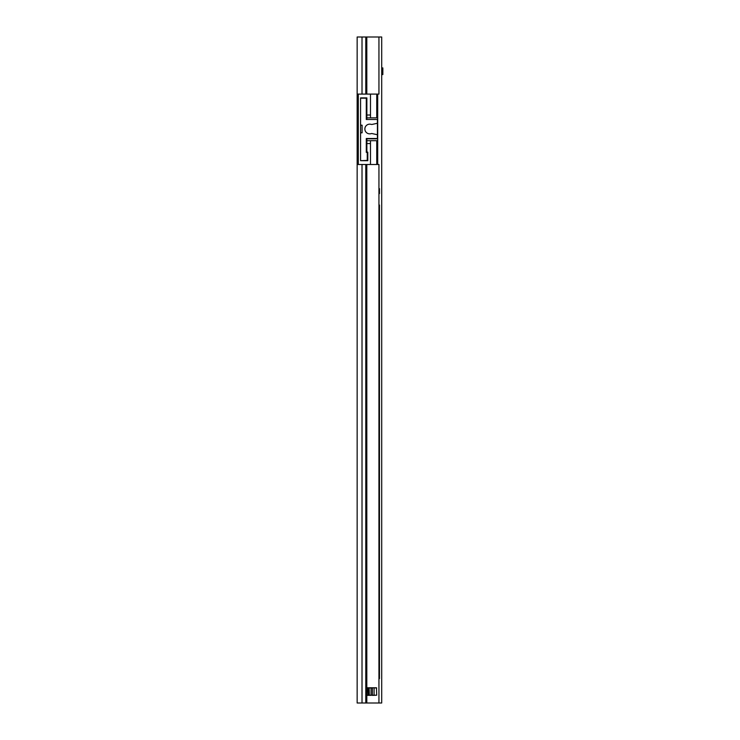 <?xml version="1.0" encoding="UTF-8"?>
<svg xmlns="http://www.w3.org/2000/svg" width="740" height="740" viewBox="0 0 740 740"><rect width="100%" height="100%" fill="white"/><g stroke="black" fill="none" stroke-linecap="round" stroke-linejoin="round"><path stroke-width="1.11" d="M363.053 98.18L360.584 97.893L366.864 97.893L366.864 117.873L370.472 117.873L370.472 115.015L366.864 115.015M360.584 160.682L367.808 160.682L367.808 152.126L366.291 152.126L367.243 152.412L367.243 160.404L360.584 160.682L360.584 132.812L362.101 132.812L362.101 125.199L360.584 125.199L360.584 132.812L360.584 98.18L366.291 98.18L366.291 119.492L377.418 119.492L377.418 122.498A0.953 0.953 0 0 1 376.669 123.423L372.137 124.413A1.906 1.906 0 0 1 371.166 124.376A4.856 4.856 0 0 0 364.866 129.001A4.856 4.856 0 0 0 371.166 133.635A1.906 1.906 0 0 1 372.137 133.588L376.669 134.578A0.953 0.953 0 0 1 377.418 135.513L377.418 138.519L366.291 138.519L366.291 146.418L366.864 146.418M378.945 703L381.701 703L381.701 37L357.152 37L357.152 703L378.945 703L378.945 164.493L370.472 164.493L376.753 164.493L376.753 140.702L366.864 140.702L366.864 138.519M378.945 37L378.945 94.082L370.472 94.082L370.472 115.015M367.216 687.774L376.484 687.774L376.697 695.202L366.957 695.202L367.216 687.774M357.152 164.493L358.299 164.493L358.299 94.082L357.152 94.082M374.089 687.774L374.089 695.387M366.957 687.969L368.196 687.969L368.196 695.202L369.334 695.387L369.14 687.969L372.377 687.969L372.377 695.202L371.045 695.202L371.045 687.774M369.14 687.969L368.196 687.774M366.864 152.126L366.864 143.56L370.472 143.56L370.472 164.493L358.299 164.493M367.243 160.682L367.808 160.682L367.808 152.126L367.243 152.126M366.864 143.56L366.864 140.702M366.864 119.492L366.864 117.873M358.299 94.082L376.753 94.082L376.753 117.873L377.705 117.873L377.705 140.702L376.753 140.702M370.472 117.873L376.753 117.873M370.472 143.56L370.472 140.702M366.864 149.267L366.291 149.267M367.808 160.682L367.808 152.126M377.705 94.082L377.705 117.873M377.705 140.702L377.705 164.493M366.291 152.412L366.291 138.519M377.418 135.513L377.418 122.498M366.291 117.013L366.291 119.492M366.291 105.977L366.864 105.598L366.864 97.893M381.701 67.923L382.848 67.923L382.848 74.583L381.701 74.583M378.945 188.654L379.472 188.654L379.472 193.603L378.945 193.603M378.945 205.026L379.472 205.026L379.472 678.645L378.945 678.645M366.809 37L366.809 94.082M366.809 164.493L366.809 703M365.8 37L365.8 94.082M365.8 164.493L365.8 703M362.017 37L362.017 94.082M362.017 164.493L362.017 703M368.196 695.387L366.957 695.202M372.377 687.774L376.697 687.969M376.697 695.202L372.377 695.387M371.045 695.387L369.14 695.202M377.705 138.805L366.864 138.805M366.476 105.977L366.476 97.893"/></g></svg>
